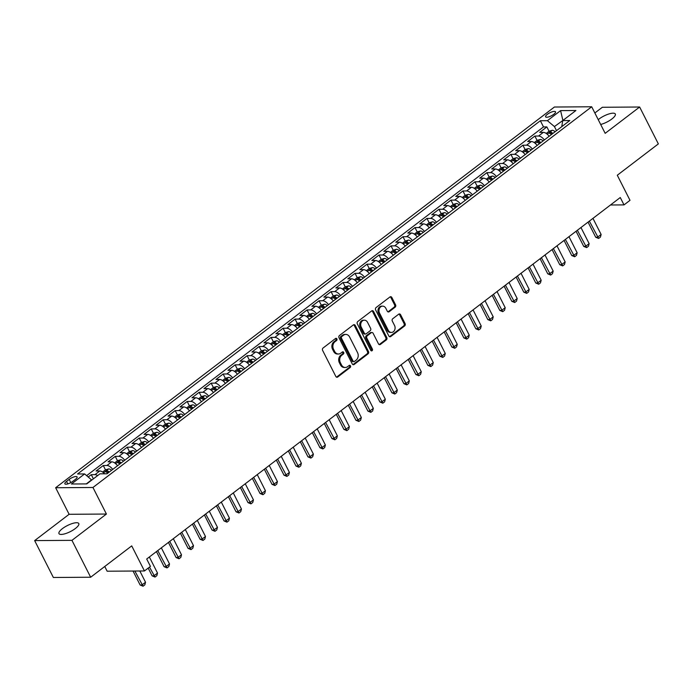 <?xml version="1.0" encoding="UTF-8"?>
<svg xmlns="http://www.w3.org/2000/svg" width="693" height="693" viewBox="0 0 693 693"><rect width="100%" height="100%" fill="white"/><g stroke="black" fill="none" stroke-linecap="round" stroke-linejoin="round"><path stroke-width="1.04" d="M336.893 338.877A1.195 0.97 89.6 0 0 335.551 338.487L323.051 348.033A1.707 1.386 89.6 0 0 322.609 350.381L335.828 376.446A1.707 1.386 89.6 0 0 337.742 376.992L350.242 367.455A1.195 0.97 89.6 0 0 349.22 365.428L347.6 366.658A5.449 4.435 89.6 0 1 345.287 367.481A5.449 4.435 89.6 0 1 341.484 364.899L340.376 362.725A5.449 4.435 89.6 0 1 341.796 355.223L343.416 353.984A1.195 0.97 89.6 0 0 342.385 351.957L340.765 353.196A5.449 4.435 89.6 0 1 338.453 354.01A5.449 4.435 89.6 0 1 334.65 351.438L333.55 349.263A5.449 4.435 89.6 0 1 334.962 341.753L336.581 340.514A1.195 0.97 89.6 0 0 336.893 338.877M338.453 354.01L337.448 354.019A5.449 4.435 89.6 0 1 333.645 351.438L332.536 349.272A5.449 4.435 89.6 0 1 333.957 341.762L335.577 340.523A1.195 0.97 89.6 0 0 335.559 338.487M336.512 377.139A1.707 1.386 89.6 0 0 336.729 377.001L349.237 367.455A1.195 0.97 89.6 0 0 349.22 365.419M345.287 367.481L344.274 367.489A5.449 4.435 89.6 0 1 340.471 364.908L339.371 362.734A5.449 4.435 89.6 0 1 340.783 355.223L342.403 353.993A1.195 0.97 89.6 0 0 342.385 351.957M600.675 124.463A11.114 3.37 -26.9 0 0 611.858 118.997A11.114 3.37 -26.9 0 0 615.315 114.016A11.114 3.37 -26.9 0 0 608.93 113.955A11.114 3.37 -26.9 0 0 598.951 119.083A11.114 3.37 -26.9 0 0 598.232 119.655M62.431 528.62A11.114 3.37 -26.9 0 0 58.974 533.61A11.114 3.37 -26.9 0 0 65.359 533.662A11.114 3.37 -26.9 0 0 75.338 528.534A11.114 3.37 -26.9 0 0 78.794 523.553A11.114 3.37 -26.9 0 0 72.41 523.492A11.114 3.37 -26.9 0 0 62.431 528.62M547.331 114.336A5.553 1.689 -26.9 0 0 545.599 116.822A5.553 1.689 -26.9 0 0 548.795 116.857A5.553 1.689 -26.9 0 0 553.776 114.293A5.553 1.689 -26.9 0 0 555.509 111.798A5.553 1.689 -26.9 0 0 552.321 111.772A5.553 1.689 -26.9 0 0 547.331 114.336M395.131 307.172A1.707 1.386 89.6 0 0 395.573 304.833L391.866 297.514A1.707 1.386 89.6 0 0 389.951 296.968L376.065 307.571A1.707 1.386 89.6 0 0 375.623 309.91L388.842 335.975A1.707 1.386 89.6 0 0 390.757 336.529L404.643 325.927A1.707 1.386 89.6 0 0 405.084 323.579L400.606 314.752A1.707 1.386 89.6 0 0 398.692 314.198L392.749 318.737A1.707 1.386 89.6 0 0 392.307 321.084L394.534 325.459A4.556 3.708 89.6 0 1 394.638 330.067A4.556 3.708 89.6 0 1 391.415 332.423A4.556 3.708 89.6 0 1 388.236 330.266L379.53 313.106A4.556 3.708 89.6 0 1 379.426 308.498A4.556 3.708 89.6 0 1 382.649 306.15A4.556 3.708 89.6 0 1 385.828 308.298L387.274 311.166A1.707 1.386 89.6 0 0 389.189 311.711L395.131 307.172L394.118 307.181A1.707 1.386 89.6 0 0 394.568 304.833L390.852 297.522A1.707 1.386 89.6 0 0 390.168 296.829M71.951 540.349L106.419 514.041L69.118 514.293L34.65 540.601L71.951 540.349L90.662 577.234L131.722 545.885L144.447 570.963L150.442 566.389L146.699 559.017L620.27 197.522L624.012 204.903L630.006 200.32L617.29 175.242L658.35 143.901L639.639 107.017L602.338 107.268L594.854 112.985M106.419 514.041L92.949 487.482L591.701 106.774L605.171 133.333L639.639 107.017M355.266 325.45A1.707 1.386 89.6 0 0 353.352 324.904L339.466 335.507A1.707 1.386 89.6 0 0 339.024 337.846L352.243 363.912A1.707 1.386 89.6 0 0 354.158 364.466L368.044 353.863A1.707 1.386 89.6 0 0 368.485 351.516L355.266 325.45L354.253 325.459A1.707 1.386 89.6 0 0 353.569 324.766M357.761 321.535L371.647 310.932A1.707 1.386 89.6 0 1 373.562 311.486L386.789 337.552A1.707 1.386 89.6 0 1 386.347 339.899L380.405 344.43A1.707 1.386 89.6 0 1 378.491 343.884L373.129 333.316A1.707 1.386 89.6 0 0 371.214 332.761L367.273 335.776A1.707 1.386 89.6 0 0 366.831 338.115L372.41 349.125A1.195 0.97 89.6 0 1 370.764 350.381L357.319 323.882A1.707 1.386 89.6 0 1 357.761 321.535M90.662 577.234L53.361 577.486L34.65 540.601M549.073 131.254L546.872 126.906L539.674 132.398L543.355 132.372L538.556 136.027A6.947 3.439 52.6 0 1 544.36 139.943M537.084 140.41L534.875 136.053L527.685 141.545L531.366 141.519L526.567 145.183A6.947 3.439 52.6 0 1 532.371 149.09M525.095 149.558L522.886 145.209L515.696 150.702L519.378 150.676L514.578 154.331A6.947 3.439 52.6 0 1 520.382 158.247M513.106 158.714L510.897 154.357L503.707 159.849L507.389 159.823L502.59 163.487A6.947 3.439 52.6 0 1 508.393 167.394M501.117 167.862L498.908 163.513L491.718 168.997L495.4 168.979L490.601 172.635A6.947 3.439 52.6 0 1 496.405 176.55M489.128 177.01L486.919 172.661L479.729 178.153L483.411 178.127L478.612 181.791A6.947 3.439 52.6 0 1 484.407 185.698M477.139 186.166L474.93 181.809L467.74 187.301L471.422 187.283L466.623 190.939A6.947 3.439 52.6 0 1 472.418 194.854M465.15 195.313L462.941 190.965L455.751 196.457L459.433 196.431L454.634 200.095A6.947 3.439 52.6 0 1 460.429 204.002M453.161 204.47L450.952 200.112L443.763 205.604L447.444 205.578L442.645 209.243A6.947 3.439 52.6 0 1 448.44 213.149M441.172 213.617L438.964 209.269L431.774 214.761L435.447 214.735L430.656 218.399A6.947 3.439 52.6 0 1 436.451 222.306M429.184 222.774L426.975 218.416L419.785 223.908L423.458 223.882L418.667 227.547A6.947 3.439 52.6 0 1 424.462 231.453M417.195 231.921L414.986 227.573L407.796 233.065L411.469 233.039L406.678 236.694A6.947 3.439 52.6 0 1 412.474 240.61M405.206 241.077L402.997 236.72L395.807 242.212L399.48 242.186L394.689 245.85A6.947 3.439 52.6 0 1 400.485 249.757M393.217 250.225L391.008 245.876L383.818 251.368L387.491 251.342L382.701 254.998A6.947 3.439 52.6 0 1 388.496 258.913M381.228 259.381L379.019 255.024L371.829 260.516L375.502 260.49L370.712 264.154A6.947 3.439 52.6 0 1 376.507 268.061M369.239 268.529L367.03 264.18L359.832 269.672L363.513 269.646L358.723 273.302A6.947 3.439 52.6 0 1 364.518 277.217M357.25 277.685L355.041 273.328L347.843 278.82L351.524 278.794L346.734 282.458A6.947 3.439 52.6 0 1 352.529 286.365M345.261 286.833L343.052 282.484L335.854 287.976L339.535 287.95L334.745 291.606A6.947 3.439 52.6 0 1 340.54 295.521M333.272 295.989L331.063 291.632L323.865 297.124L327.546 297.098L322.756 300.762A6.947 3.439 52.6 0 1 328.551 304.669M321.283 305.137L319.075 300.788L311.876 306.271L315.558 306.254L310.759 309.91A6.947 3.439 52.6 0 1 316.562 313.825M309.295 314.284L307.086 309.936L299.887 315.428L303.569 315.402L298.77 319.066A6.947 3.439 52.6 0 1 304.574 322.973M297.306 323.44L295.097 319.092L287.898 324.575L291.58 324.558L286.781 328.213A6.947 3.439 52.6 0 1 292.585 332.129M285.317 332.588L283.108 328.239L275.909 333.731L279.591 333.705L274.792 337.37A6.947 3.439 52.6 0 1 280.596 341.277M273.328 341.744L271.119 337.387L263.92 342.879L267.602 342.853L262.803 346.517A6.947 3.439 52.6 0 1 268.607 350.424M261.33 350.892L259.13 346.543L251.931 352.035L255.613 352.009L250.814 355.674A6.947 3.439 52.6 0 1 256.618 359.58M249.341 360.048L247.141 355.691L239.943 361.183L243.624 361.157L238.825 364.821A6.947 3.439 52.6 0 1 244.629 368.728M237.352 369.196L235.144 364.847L227.954 370.339L231.635 370.313L226.836 373.969A6.947 3.439 52.6 0 1 232.64 377.884M225.364 378.352L223.155 373.995L215.965 379.487L219.646 379.461L214.847 383.125A6.947 3.439 52.6 0 1 220.651 387.032M213.375 387.5L211.166 383.151L203.976 388.643L207.657 388.617L202.858 392.273A6.947 3.439 52.6 0 1 208.662 396.188M201.386 396.656L199.177 392.299L191.987 397.791L195.669 397.765L190.87 401.429A6.947 3.439 52.6 0 1 196.673 405.336M189.397 405.803L187.188 401.455L179.998 406.947L183.68 406.921L178.881 410.577A6.947 3.439 52.6 0 1 184.684 414.492M177.408 414.96L175.199 410.602L168.009 416.095L171.691 416.069L166.892 419.733A6.947 3.439 52.6 0 1 172.687 423.64M165.419 424.107L163.21 419.759L156.02 425.251L159.702 425.225L154.903 428.88A6.947 3.439 52.6 0 1 160.698 432.796M153.43 433.264L151.221 428.906L144.031 434.398L147.713 434.372L142.914 438.037A6.947 3.439 52.6 0 1 148.709 441.943M141.441 442.411L139.232 438.063L132.042 443.546L135.724 443.529L130.925 447.184A6.947 3.439 52.6 0 1 136.72 451.1M129.452 451.567L127.243 447.21L120.054 452.702L123.726 452.676L118.936 456.34A6.947 3.439 52.6 0 1 124.731 460.247M117.463 460.715L115.255 456.366L108.065 461.85L111.738 461.833L106.947 465.488A6.947 3.439 52.6 0 1 112.742 469.404M105.475 469.863L103.266 465.514L96.076 471.006L99.749 470.98A6.947 3.439 52.6 0 1 104.643 473.804M72.791 481.366L75.433 479.348A5.379 1.637 -26.9 0 0 77.105 476.94A5.379 1.637 -26.9 0 0 74.012 476.905A5.379 1.637 -26.9 0 0 69.179 479.391L66.545 481.401A5.379 1.637 -26.9 0 0 64.865 483.818A5.379 1.637 -26.9 0 0 67.957 483.844A5.379 1.637 -26.9 0 0 72.791 481.366M92.949 487.482L55.648 487.733L554.4 107.025L591.701 106.774M546.872 126.906L543.494 126.923L540.349 120.729L77.564 473.986L84.624 473.934L91.779 480.067M540.349 120.729L547.401 120.686L560.594 110.611L575.918 110.516L562.725 120.582L569.785 120.53L106.999 473.787L99.939 473.83L86.755 483.896L71.431 484L84.624 473.934M93.39 478.837L91.277 474.662L94.958 474.644A6.947 3.439 52.6 0 1 97.644 475.589M103.266 465.514L106.947 465.488M115.255 456.366L118.936 456.34M127.243 447.21L130.925 447.184M139.232 438.063L142.914 438.037M151.221 428.906L154.903 428.88M163.21 419.759L166.892 419.733M175.199 410.602L178.881 410.577M187.188 401.455L190.87 401.429M199.177 392.299L202.858 392.273M211.166 383.151L214.847 383.125M223.155 373.995L226.836 373.969M235.144 364.847L238.825 364.821M247.141 355.691L250.814 355.674M259.13 346.543L262.803 346.517M271.119 337.387L274.792 337.37M283.108 328.239L286.781 328.213M295.097 319.092L298.77 319.066M307.086 309.936L310.759 309.91M319.075 300.788L322.756 300.762M331.063 291.632L334.745 291.606M343.052 282.484L346.734 282.458M355.041 273.328L358.723 273.302M367.03 264.18L370.712 264.154M379.019 255.024L382.701 254.998M391.008 245.876L394.689 245.85M402.997 236.72L406.678 236.694M414.986 227.573L418.667 227.547M426.975 218.416L430.656 218.399M438.964 209.269L442.645 209.243M450.952 200.112L454.634 200.095M462.941 190.965L466.623 190.939M474.93 181.809L478.612 181.791M486.919 172.661L490.601 172.635M498.908 163.513L502.59 163.487M510.897 154.357L514.578 154.331M522.886 145.209L526.567 145.183M534.875 136.053L538.556 136.027M543.494 126.923L86.66 475.641M91.277 474.662L88.254 476.975M562.95 120.409L554.426 126.559L556.514 130.665M91.649 479.807L86.287 483.905M104.747 566.484L107.146 571.214L144.447 570.963M69.118 514.293L55.648 487.733M610.49 204.989L624.012 204.903M563.296 120.149L562.82 120.149L560.594 110.611M561.763 126.654L562.725 120.582M117.541 465.739A6.947 3.439 -127.4 0 0 111.738 461.833M129.53 456.592A6.947 3.439 -127.4 0 0 123.726 452.676M141.519 447.435A6.947 3.439 -127.4 0 0 135.724 443.529M153.508 438.288A6.947 3.439 -127.4 0 0 147.713 434.372M165.497 429.132A6.947 3.439 -127.4 0 0 159.702 425.225M177.486 419.984A6.947 3.439 -127.4 0 0 171.691 416.069M189.475 410.828A6.947 3.439 -127.4 0 0 183.68 406.921M201.464 401.68A6.947 3.439 -127.4 0 0 195.669 397.765M213.453 392.524A6.947 3.439 -127.4 0 0 207.657 388.617M225.442 383.376A6.947 3.439 -127.4 0 0 219.646 379.461M237.43 374.22A6.947 3.439 -127.4 0 0 231.635 370.313M249.419 365.072A6.947 3.439 -127.4 0 0 243.624 361.157M261.408 355.916A6.947 3.439 -127.4 0 0 255.613 352.009M273.397 346.769A6.947 3.439 -127.4 0 0 267.602 342.853M285.386 337.612A6.947 3.439 -127.4 0 0 279.591 333.705M297.375 328.465A6.947 3.439 -127.4 0 0 291.58 324.558M309.373 319.308A6.947 3.439 -127.4 0 0 303.569 315.402M321.361 310.161A6.947 3.439 -127.4 0 0 315.558 306.254M333.35 301.013A6.947 3.439 -127.4 0 0 327.546 297.098M345.339 291.857A6.947 3.439 -127.4 0 0 339.535 287.95M357.328 282.709A6.947 3.439 -127.4 0 0 351.524 278.794M369.317 273.553A6.947 3.439 -127.4 0 0 363.513 269.646M381.306 264.405A6.947 3.439 -127.4 0 0 375.502 260.49M393.295 255.249A6.947 3.439 -127.4 0 0 387.491 251.342M405.284 246.102A6.947 3.439 -127.4 0 0 399.48 242.186M417.273 236.945A6.947 3.439 -127.4 0 0 411.469 233.039M429.262 227.798A6.947 3.439 -127.4 0 0 423.458 223.882M441.25 218.642A6.947 3.439 -127.4 0 0 435.447 214.735M453.239 209.494A6.947 3.439 -127.4 0 0 447.444 205.578M465.228 200.338A6.947 3.439 -127.4 0 0 459.433 196.431M477.217 191.19A6.947 3.439 -127.4 0 0 471.422 187.283M489.206 182.034A6.947 3.439 -127.4 0 0 483.411 178.127M501.195 172.886A6.947 3.439 -127.4 0 0 495.4 168.979M513.184 163.739A6.947 3.439 -127.4 0 0 507.389 159.823M525.173 154.582A6.947 3.439 -127.4 0 0 519.378 150.676M537.162 145.435A6.947 3.439 -127.4 0 0 531.366 141.519M549.151 136.278A6.947 3.439 -127.4 0 0 543.355 132.372M554.426 126.559L547.401 120.686M352.928 364.605A1.707 1.386 89.6 0 0 353.153 364.475L367.039 353.872A1.707 1.386 89.6 0 0 367.481 351.524L354.253 325.459M341.788 336.547A1.195 0.97 89.6 0 0 341.476 338.184L353.084 361.062A1.195 0.97 89.6 0 0 354.426 361.451L356.133 360.143A5.449 4.435 89.6 0 0 357.545 352.642L349.61 336.997A5.449 4.435 89.6 0 0 345.807 334.424A5.449 4.435 89.6 0 0 343.494 335.239L341.788 336.547L340.783 336.547A1.195 0.97 89.6 0 0 340.471 338.193L341.476 338.184M353.915 361.625L352.91 361.633A1.195 0.97 89.6 0 1 352.079 361.07L340.471 338.193M345.807 334.424L344.802 334.424A5.449 4.435 89.6 0 0 342.489 335.247L343.494 335.239M340.783 336.547L342.489 335.247M379.175 344.577A1.707 1.386 89.6 0 0 379.392 344.438L385.334 339.899A1.707 1.386 89.6 0 0 385.776 337.56L372.557 311.495A1.707 1.386 89.6 0 0 371.872 310.802M371.942 332.51L370.928 332.51A1.707 1.386 89.6 0 0 370.209 332.77L366.268 335.776A1.707 1.386 89.6 0 0 365.826 338.123L371.405 349.133L372.41 349.125M371.093 350.771A1.195 0.97 89.6 0 0 371.405 349.133M367.559 322.34A4.556 3.708 89.6 0 0 364.379 320.192A4.556 3.708 89.6 0 0 361.157 322.54A4.556 3.708 89.6 0 0 361.27 327.148L364.336 333.194A1.707 1.386 89.6 0 0 366.242 333.749L370.183 330.734A1.707 1.386 89.6 0 0 370.625 328.387L367.559 322.34M364.379 320.192L363.375 320.192A4.556 3.708 89.6 0 0 360.152 322.548A4.556 3.708 89.6 0 0 360.256 327.157L361.27 327.148M365.523 334L364.509 334.009A1.707 1.386 89.6 0 1 363.323 333.203L360.256 327.157M387.959 311.859A1.707 1.386 89.6 0 0 388.175 311.72L394.118 307.181M382.649 306.15L381.635 306.15A4.556 3.708 89.6 0 0 378.413 308.506A4.556 3.708 89.6 0 0 378.517 313.115L379.53 313.106M391.415 332.423L390.402 332.432A4.556 3.708 89.6 0 1 387.222 330.275L378.517 313.115M389.527 336.668A1.707 1.386 89.6 0 0 389.752 336.538L403.638 325.935A1.707 1.386 89.6 0 0 404.08 323.588L399.592 314.752A1.707 1.386 89.6 0 0 398.917 314.059M133.039 571.041L140.125 584.996L141.935 584.987L145.53 582.241L139.83 570.997M145.53 582.241L144.846 584.849L143.053 586.217L140.125 584.996M134.858 571.032L143.053 586.217M102.625 472.046L105.535 469.819L108.749 468.892A4.6 2.278 52.6 0 1 111.521 470.339M109.243 472.072A4.6 2.278 -127.4 0 0 107.32 470.807L105.882 471.907A4.6 2.278 52.6 0 1 107.805 473.172M148.189 568.113L152.113 575.848L153.924 575.831L157.519 573.085L149.35 556.99M157.519 573.085L156.835 575.692L155.041 577.07L152.113 575.848M149.497 567.108L155.041 577.07M114.614 462.889L117.524 460.672L120.738 459.736A4.6 2.278 52.6 0 1 123.51 461.183M121.232 462.924A4.6 2.278 -127.4 0 0 119.309 461.659L117.871 462.751A4.6 2.278 52.6 0 1 119.794 464.024M156.436 551.585L164.102 566.692L165.913 566.683L169.508 563.937L161.339 547.834M169.508 563.937L168.832 566.545L167.03 567.913L164.102 566.692M157.744 550.58L167.03 567.913M126.602 453.742L129.513 451.515L132.727 450.589A4.6 2.278 52.6 0 1 135.499 452.035M133.221 453.768A4.6 2.278 -127.4 0 0 131.298 452.503L129.86 453.603A4.6 2.278 52.6 0 1 131.783 454.868M168.425 542.428L176.091 557.544L177.902 557.527L181.497 554.781L173.328 538.686M181.497 554.781L180.821 557.389L179.019 558.766L176.091 557.544M169.733 541.432L179.019 558.766M138.591 444.585L141.502 442.368L144.716 441.441A4.6 2.278 52.6 0 1 147.488 442.879M145.209 444.62A4.6 2.278 -127.4 0 0 143.286 443.355L141.848 444.447A4.6 2.278 52.6 0 1 143.772 445.72M180.414 533.281L188.08 548.388L189.891 548.38L193.486 545.634L185.317 529.53M193.486 545.634L192.81 548.241L191.008 549.61L188.08 548.388M181.722 532.276L191.008 549.61M150.58 435.438L153.491 433.212L156.705 432.285A4.6 2.278 52.6 0 1 159.477 433.731M157.198 435.464A4.6 2.278 -127.4 0 0 155.275 434.199L153.837 435.299A4.6 2.278 52.6 0 1 155.76 436.564M192.403 524.125L200.069 539.241L201.88 539.223L205.474 536.477L197.306 520.382M205.474 536.477L204.799 539.093L202.997 540.462L200.069 539.241M193.711 523.128L202.997 540.462M162.569 426.282L165.48 424.064L168.694 423.137A4.6 2.278 52.6 0 1 171.466 424.575M169.187 426.316A4.6 2.278 -127.4 0 0 167.264 425.052L165.826 426.143A4.6 2.278 52.6 0 1 167.749 427.416M204.392 514.977L212.058 530.084L213.868 530.076L217.463 527.33L209.303 511.226M217.463 527.33L216.788 529.937L214.986 531.314L212.058 530.084M205.7 513.972L214.986 531.314M174.558 417.134L177.469 414.908L180.682 413.981A4.6 2.278 52.6 0 1 183.454 415.428M181.176 417.16A4.6 2.278 -127.4 0 0 179.253 415.895L177.815 416.995A4.6 2.278 52.6 0 1 179.738 418.26M216.381 505.821L224.047 520.937L225.857 520.919L229.452 518.173L221.292 502.079M229.452 518.173L228.777 520.789L226.975 522.158L224.047 520.937M217.689 504.825L226.975 522.158M186.547 407.978L189.458 405.76L192.671 404.833A4.6 2.278 52.6 0 1 195.443 406.271M193.165 408.012A4.6 2.278 -127.4 0 0 191.242 406.748L189.804 407.848A4.6 2.278 52.6 0 1 191.727 409.113M228.369 496.673L236.036 511.78L237.846 511.772L241.45 509.026L233.281 492.922M241.45 509.026L240.766 511.633L238.964 513.011L236.036 511.78M229.678 495.668L238.964 513.011M198.536 398.83L201.446 396.604L204.669 395.677A4.6 2.278 52.6 0 1 207.432 397.124M205.154 398.856A4.6 2.278 -127.4 0 0 203.231 397.591L201.793 398.692A4.6 2.278 52.6 0 1 203.716 399.956M240.358 487.517L248.025 502.633L249.835 502.616L253.439 499.87L245.27 483.775M253.439 499.87L252.754 502.486L250.953 503.854L248.025 502.633M241.666 486.521L250.953 503.854M210.525 389.674L213.435 387.456L216.658 386.529A4.6 2.278 52.6 0 1 219.421 387.967M217.143 389.709A4.6 2.278 -127.4 0 0 215.228 388.444L213.782 389.544A4.6 2.278 52.6 0 1 215.705 390.809M252.347 478.369L260.014 493.477L261.824 493.468L265.428 490.722L257.259 474.618M265.428 490.722L264.743 493.329L262.942 494.707L260.014 493.477M253.655 477.364L262.942 494.707M222.514 380.526L225.424 378.3L228.647 377.373A4.6 2.278 52.6 0 1 231.41 378.82M229.132 380.561A4.6 2.278 -127.4 0 0 227.217 379.288L225.771 380.388A4.6 2.278 52.6 0 1 227.694 381.652M264.336 469.222L272.002 484.329L273.813 484.312L277.417 481.574L269.248 465.471M277.417 481.574L276.732 484.182L274.93 485.55L272.002 484.329M265.653 468.217L274.93 485.55M234.503 371.379L237.413 369.152L240.636 368.226A4.6 2.278 52.6 0 1 243.399 369.664M241.121 371.405A4.6 2.278 -127.4 0 0 239.206 370.14L237.768 371.24A4.6 2.278 52.6 0 1 239.683 372.505M276.325 460.065L283.991 475.173L285.802 475.164L289.405 472.418L281.237 456.315M289.405 472.418L288.721 475.026L286.919 476.403L283.991 475.173M277.642 459.061L286.919 476.403M246.491 362.222L249.402 359.996L252.624 359.069A4.6 2.278 52.6 0 1 255.388 360.516M253.11 362.257A4.6 2.278 -127.4 0 0 251.195 360.984L249.757 362.084A4.6 2.278 52.6 0 1 251.672 363.349M288.314 450.918L295.98 466.025L297.791 466.017L301.394 463.27L293.226 447.167M301.394 463.27L300.71 465.878L298.908 467.247L295.98 466.025M289.631 449.913L298.908 467.247M258.48 353.075L261.4 350.849L264.613 349.922A4.6 2.278 52.6 0 1 267.377 351.36M265.098 353.101A4.6 2.278 -127.4 0 0 263.184 351.836L261.746 352.936A4.6 2.278 52.6 0 1 263.661 354.201M300.303 441.762L307.969 456.869L309.788 456.86L313.383 454.114L305.215 438.019M313.383 454.114L312.699 456.722L310.897 458.099L307.969 456.869M301.62 440.757L310.897 458.099M270.469 343.919L273.389 341.701L276.602 340.765A4.6 2.278 52.6 0 1 279.366 342.212M277.087 343.953A4.6 2.278 -127.4 0 0 275.173 342.689L273.735 343.78A4.6 2.278 52.6 0 1 275.649 345.045M312.292 432.614L319.958 447.721L321.777 447.713L325.372 444.967L317.203 428.863M325.372 444.967L324.688 447.574L322.886 448.943L319.958 447.721M313.608 431.609L322.886 448.943M282.458 334.771L285.377 332.545L288.591 331.618A4.6 2.278 52.6 0 1 291.355 333.056M289.076 334.797A4.6 2.278 -127.4 0 0 287.162 333.532L285.724 334.632A4.6 2.278 52.6 0 1 287.638 335.897M324.281 423.458L331.947 438.574L333.766 438.556L337.361 435.81L329.192 419.715M337.361 435.81L336.677 438.418L334.875 439.795L331.947 438.574M325.597 422.461L334.875 439.795M294.447 325.615L297.366 323.397L300.58 322.462A4.6 2.278 52.6 0 1 303.343 323.908M301.074 325.649A4.6 2.278 -127.4 0 0 299.151 324.385L297.713 325.476A4.6 2.278 52.6 0 1 299.627 326.749M336.27 414.31L343.936 429.417L345.755 429.409L349.35 426.663L341.181 410.559M349.35 426.663L348.666 429.27L346.864 430.639L343.936 429.417M337.586 413.305L346.864 430.639M306.436 316.467L309.355 314.241L312.569 313.314A4.6 2.278 52.6 0 1 315.341 314.761M313.063 316.493A4.6 2.278 -127.4 0 0 311.14 315.228L309.702 316.329A4.6 2.278 52.6 0 1 311.616 317.593M348.258 405.154L355.925 420.27L357.744 420.253L361.339 417.507L353.17 401.412M361.339 417.507L360.655 420.114L358.861 421.491L355.925 420.27M349.575 404.158L358.861 421.491M318.433 307.311L321.344 305.093L324.558 304.166A4.6 2.278 52.6 0 1 327.33 305.604M325.052 307.346A4.6 2.278 -127.4 0 0 323.129 306.081L321.691 307.172A4.6 2.278 52.6 0 1 323.614 308.446M360.247 396.006L367.914 411.114L369.733 411.105L373.328 408.359L365.159 392.255M373.328 408.359L372.643 410.966L370.85 412.335L367.914 411.114M361.564 395.001L370.85 412.335M330.422 298.163L333.333 295.937L336.547 295.01A4.6 2.278 52.6 0 1 339.319 296.457M337.041 298.189A4.6 2.278 -127.4 0 0 335.117 296.925L333.679 298.025A4.6 2.278 52.6 0 1 335.603 299.289M372.236 386.85L379.903 401.966L381.722 401.949L385.317 399.203L377.148 383.108M385.317 399.203L384.632 401.819L382.839 403.187L379.903 401.966M373.553 385.854L382.839 403.187M342.411 289.007L345.322 286.789L348.536 285.863A4.6 2.278 52.6 0 1 351.308 287.3M349.029 289.042A4.6 2.278 -127.4 0 0 347.106 287.777L345.668 288.868A4.6 2.278 52.6 0 1 347.591 290.142M384.225 377.702L391.891 392.81L393.711 392.801L397.306 390.055L389.137 373.951M397.306 390.055L396.621 392.662L394.828 394.04L391.891 392.81M385.542 376.697L394.828 394.04M354.4 279.859L357.311 277.633L360.525 276.706A4.6 2.278 52.6 0 1 363.297 278.153M361.018 279.885A4.6 2.278 -127.4 0 0 359.095 278.621L357.657 279.721A4.6 2.278 52.6 0 1 359.58 280.986M396.214 368.546L403.88 383.662L405.7 383.645L409.294 380.899L401.126 364.804M409.294 380.899L408.61 383.515L406.817 384.884L403.88 383.662M397.531 367.55L406.817 384.884M366.389 270.703L369.3 268.486L372.513 267.559A4.6 2.278 52.6 0 1 375.285 268.997M373.007 270.738A4.6 2.278 -127.4 0 0 371.084 269.473L369.646 270.573A4.6 2.278 52.6 0 1 371.569 271.838M408.203 359.398L415.869 374.506L417.688 374.497L421.283 371.751L413.115 355.648M421.283 371.751L420.599 374.359L418.806 375.736L415.869 374.506M409.52 358.394L418.806 375.736M378.378 261.556L381.289 259.329L384.502 258.402A4.6 2.278 52.6 0 1 387.274 259.849M384.996 261.582A4.6 2.278 -127.4 0 0 383.073 260.317L381.635 261.417A4.6 2.278 52.6 0 1 383.558 262.682M420.192 350.242L427.858 365.358L429.677 365.341L433.272 362.595L425.104 346.5M433.272 362.595L432.588 365.211L430.795 366.58L427.858 365.358M421.509 349.246L430.795 366.58M390.367 252.399L393.277 250.182L396.491 249.255A4.6 2.278 52.6 0 1 399.263 250.693M396.985 252.434A4.6 2.278 -127.4 0 0 395.062 251.169L393.624 252.269A4.6 2.278 52.6 0 1 395.547 253.534M432.189 341.095L439.847 356.202L441.666 356.193L445.261 353.447L437.092 337.344M445.261 353.447L444.577 356.055L442.784 357.432L439.847 356.202M433.497 340.09L442.784 357.432M402.356 243.252L405.266 241.025L408.48 240.099A4.6 2.278 52.6 0 1 411.252 241.545M408.974 243.286A4.6 2.278 -127.4 0 0 407.051 242.013L405.613 243.113A4.6 2.278 52.6 0 1 407.536 244.378M444.178 331.947L451.845 347.054L453.655 347.037L457.25 344.291L449.081 328.196M457.25 344.291L456.566 346.907L454.773 348.276L451.845 347.054M445.486 330.942L454.773 348.276M414.345 234.104L417.255 231.878L420.469 230.951A4.6 2.278 52.6 0 1 423.241 232.389M420.963 234.13A4.6 2.278 -127.4 0 0 419.04 232.865L417.602 233.965A4.6 2.278 52.6 0 1 419.525 235.23M456.167 322.791L463.834 337.898L465.644 337.889L469.239 335.143L461.07 319.04M469.239 335.143L468.555 337.751L466.761 339.128L463.834 337.898M457.475 321.786L466.761 339.128M426.334 224.948L429.244 222.722L432.458 221.795A4.6 2.278 52.6 0 1 435.23 223.241M432.952 224.982A4.6 2.278 -127.4 0 0 431.029 223.709L429.591 224.809A4.6 2.278 52.6 0 1 431.514 226.074M468.156 313.643L475.822 328.751L477.633 328.733L481.228 325.996L473.059 309.892M481.228 325.996L480.552 328.603L478.75 329.972L475.822 328.751M469.464 312.638L478.75 329.972M438.322 215.8L441.233 213.574L444.447 212.647A4.6 2.278 52.6 0 1 447.219 214.085M444.941 215.826A4.6 2.278 -127.4 0 0 443.018 214.561L441.58 215.662A4.6 2.278 52.6 0 1 443.503 216.926M480.145 304.487L487.811 319.594L489.622 319.586L493.217 316.84L485.048 300.745M493.217 316.84L492.541 319.447L490.739 320.824L487.811 319.594M481.453 303.482L490.739 320.824M450.311 206.644L453.222 204.418L456.436 203.491A4.6 2.278 52.6 0 1 459.208 204.937M456.93 206.679A4.6 2.278 -127.4 0 0 455.006 205.405L453.569 206.505A4.6 2.278 52.6 0 1 455.492 207.77M492.134 295.339L499.8 310.447L501.611 310.438L505.206 307.692L497.037 291.588M505.206 307.692L504.53 310.299L502.728 311.668L499.8 310.447M493.442 294.334L502.728 311.668M462.3 197.496L465.211 195.27L468.425 194.343A4.6 2.278 52.6 0 1 471.197 195.781M468.918 197.522A4.6 2.278 -127.4 0 0 466.995 196.258L465.557 197.358A4.6 2.278 52.6 0 1 467.48 198.622M504.123 286.183L511.789 301.299L513.6 301.282L517.195 298.536L509.026 282.441M517.195 298.536L516.519 301.143L514.717 302.52L511.789 301.299M505.431 285.187L514.717 302.52M474.289 188.34L477.2 186.122L480.414 185.187A4.6 2.278 52.6 0 1 483.186 186.634M480.907 188.375A4.6 2.278 -127.4 0 0 478.984 187.11L477.546 188.201A4.6 2.278 52.6 0 1 479.469 189.466M516.112 277.035L523.778 292.143L525.589 292.134L529.183 289.388L521.023 273.285M529.183 289.388L528.508 291.996L526.706 293.364L523.778 292.143M517.42 276.031L526.706 293.364M486.278 179.192L489.189 176.966L492.402 176.039A4.6 2.278 52.6 0 1 495.174 177.486M492.896 179.218A4.6 2.278 -127.4 0 0 490.973 177.954L489.535 179.054A4.6 2.278 52.6 0 1 491.458 180.319M528.101 267.879L535.767 282.995L537.577 282.978L541.172 280.232L533.012 264.137M541.172 280.232L540.497 282.839L538.695 284.217L535.767 282.995M529.409 266.883L538.695 284.217M498.267 170.036L501.178 167.819L504.391 166.883A4.6 2.278 52.6 0 1 507.163 168.33M504.885 170.071A4.6 2.278 -127.4 0 0 502.962 168.806L501.524 169.898A4.6 2.278 52.6 0 1 503.447 171.171M540.09 258.732L547.756 273.839L549.566 273.83L553.17 271.084L545.001 254.981M553.17 271.084L552.486 273.692L550.684 275.06L547.756 273.839M541.398 257.727L550.684 275.06M510.256 160.889L513.166 158.662L516.389 157.735A4.6 2.278 52.6 0 1 519.152 159.182M516.874 160.915A4.6 2.278 -127.4 0 0 514.951 159.65L513.513 160.75A4.6 2.278 52.6 0 1 515.436 162.015M552.078 249.575L559.745 264.691L561.555 264.674L565.159 261.928L556.99 245.833M565.159 261.928L564.474 264.535L562.673 265.913L559.745 264.691M553.386 248.579L562.673 265.913M522.245 151.732L525.155 149.515L528.378 148.588A4.6 2.278 52.6 0 1 531.141 150.026M528.863 151.767A4.6 2.278 -127.4 0 0 526.949 150.502L525.502 151.594A4.6 2.278 52.6 0 1 527.425 152.867M564.067 240.428L571.734 255.535L573.544 255.526L577.148 252.78L568.979 236.677M577.148 252.78L576.463 255.388L574.662 256.756L571.734 255.535M565.375 239.423L574.662 256.756M534.234 142.585L537.144 140.358L540.367 139.432A4.6 2.278 52.6 0 1 543.13 140.878M540.852 142.611A4.6 2.278 -127.4 0 0 538.937 141.346L537.491 142.446A4.6 2.278 52.6 0 1 539.414 143.711M576.056 231.271L583.723 246.387L585.533 246.37L589.137 243.624L580.968 227.529M589.137 243.624L588.452 246.24L586.65 247.609L583.723 246.387M577.373 230.275L586.65 247.609M546.223 133.428L549.133 131.211L552.356 130.284A4.6 2.278 52.6 0 1 555.119 131.722M552.841 133.463A4.6 2.278 -127.4 0 0 550.926 132.198L549.488 133.299A4.6 2.278 52.6 0 1 551.403 134.563M588.045 222.124L595.711 237.231L597.522 237.223L601.126 234.477L592.957 218.373M601.126 234.477L600.441 237.084L598.639 238.461L595.711 237.231M589.362 221.119L598.639 238.461M99.749 470.98L94.958 474.644M67.801 483.896L66.545 481.401M70.816 482.623L69.179 479.391M333.957 341.762L334.962 341.753M332.536 349.272L333.55 349.263M333.645 351.438L334.65 351.438M342.403 353.993L343.416 353.984M340.783 355.223L341.796 355.223M339.371 362.734L340.376 362.725M340.471 364.908L341.484 364.899M349.237 367.455L350.242 367.455M336.729 377.001L337.742 376.992M335.577 340.523L336.581 340.514M367.481 351.524L368.485 351.516M367.039 353.872L368.044 353.863M353.153 364.475L354.158 364.466M352.079 361.07L353.084 361.062M372.557 311.495L373.562 311.486M385.776 337.56L386.789 337.552M385.334 339.899L386.347 339.899M379.392 344.438L380.405 344.43M370.209 332.77L371.214 332.761M366.268 335.776L367.273 335.776M365.826 338.123L366.831 338.115M363.323 333.203L364.336 333.194M388.175 311.72L389.189 311.711M387.222 330.275L388.236 330.266M399.592 314.752L400.606 314.752M404.08 323.588L405.084 323.579M403.638 325.935L404.643 325.927M389.752 336.538L390.757 336.529M390.852 297.522L391.866 297.514M394.568 304.833L395.573 304.833M108.671 468.918L103.595 472.791M108.325 472.773L107.32 470.807M120.66 459.762L115.584 463.634M120.313 463.626L119.309 461.659M132.649 450.615L127.573 454.487M132.302 454.478L131.298 452.503M144.638 441.458L139.562 445.33M144.291 445.322L143.286 443.355M156.627 432.311L151.55 436.183M156.28 436.174L155.275 434.199M168.616 423.154L163.539 427.027M168.269 427.018L167.264 425.052M180.604 414.007L175.528 417.879M180.258 417.87L179.253 415.895M192.593 404.851L187.517 408.723M192.247 408.714L191.242 406.748M204.582 395.703L199.506 399.575M204.236 399.566L203.231 397.591M216.571 386.547L211.495 390.419M216.225 390.41L215.228 388.444M228.56 377.399L223.492 381.271M228.214 381.263L227.217 379.288M240.549 368.243L235.481 372.115M240.202 372.106L239.206 370.14M252.538 359.095L247.47 362.967M252.191 362.959L251.195 360.984M264.527 349.939L259.459 353.82M264.18 353.802L263.184 351.836M276.516 340.791L271.448 344.664M276.169 344.655L275.173 342.689M288.505 331.644L283.437 335.516M288.158 335.499L287.162 333.532M300.502 322.488L295.426 326.36M300.147 326.351L299.151 324.385M312.491 313.34L307.415 317.212M312.136 317.195L311.14 315.228M324.48 304.184L319.404 308.056M324.125 308.047L323.129 306.081M336.469 295.036L331.393 298.908M336.114 298.9L335.117 296.925M348.458 285.88L343.381 289.752M348.103 289.743L347.106 287.777M360.447 276.732L355.37 280.604M360.091 280.596L359.095 278.621M372.436 267.576L367.359 271.448M372.08 271.439L371.084 269.473M384.424 258.428L379.348 262.3M384.069 262.292L383.073 260.317M396.413 249.272L391.337 253.144M396.058 253.136L395.062 251.169M408.402 240.124L403.326 243.997M408.047 243.988L407.051 242.013M420.391 230.968L415.315 234.84M420.045 234.832L419.04 232.865M432.38 221.821L427.304 225.693M432.034 225.684L431.029 223.709M444.369 212.664L439.293 216.545M444.022 216.528L443.018 214.561M456.358 203.517L451.282 207.389M456.011 207.38L455.006 205.405M468.347 194.361L463.27 198.241M468 198.224L466.995 196.258M480.336 185.213L475.259 189.085M479.989 189.076L478.984 187.11M492.325 176.065L487.248 179.937M491.978 179.92L490.973 177.954M504.313 166.909L499.237 170.781M503.967 170.773L502.962 168.806M516.302 157.761L511.226 161.634M515.956 161.625L514.951 159.65M528.291 148.605L523.224 152.477M527.945 152.469L526.949 150.502M540.28 139.458L535.213 143.33M539.934 143.321L538.937 141.346M552.269 130.301L547.201 134.173M551.923 134.165L550.926 132.198"/></g></svg>
